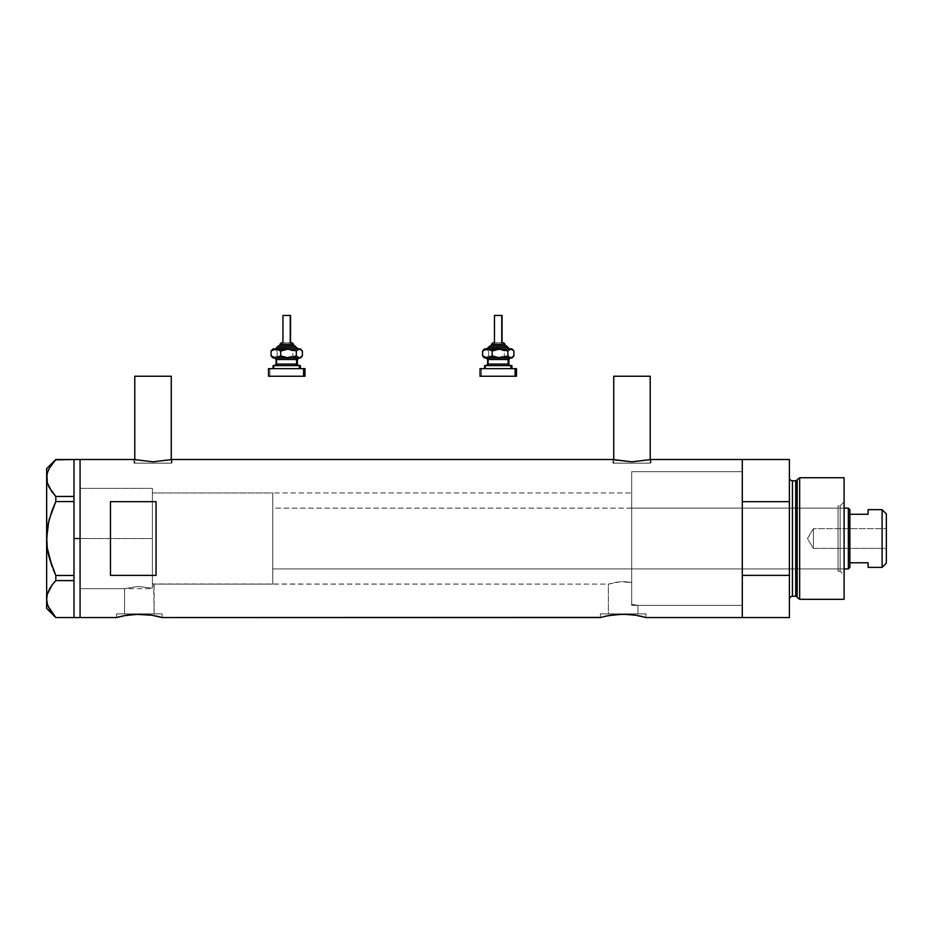 <?xml version="1.0" encoding="UTF-8"?>
<svg xmlns="http://www.w3.org/2000/svg" width="933" height="933" viewBox="0 0 933 933"><rect width="100%" height="100%" fill="white"/><g stroke="black" fill="none" stroke-linecap="round" stroke-linejoin="round"><path stroke-width="0.7" stroke-dasharray="4.67 3.5" d="M162.132 617.541L162.132 613.891L139.344 613.891L154.132 613.891L154.132 584.116L152.406 583.58L152.406 492.939L631.676 492.939L631.676 582.484L620.118 581.76L608.374 584.116L153.688 583.976L154.132 613.891L124.555 613.891L124.555 588.676L138.201 586.46L152.406 588.187L152.406 583.58L153.688 583.976L152.406 583.58L152.406 588.187L138.201 586.46L124.555 588.676L80.075 588.676L80.075 488.379L152.406 488.379L152.406 588.187L152.406 488.379L80.075 488.379L80.075 617.541L80.075 459.514L80.075 588.676L80.075 488.379L80.075 588.676L124.555 588.676L138.201 586.46L152.406 588.187L152.406 488.379L152.406 588.187L152.406 583.58L152.406 588.187L138.201 586.46L124.555 588.676L124.555 613.891L139.344 613.891L116.543 613.891L162.132 613.891L162.132 617.541L149.723 614.894M171.252 463.153L171.252 459.689L171.252 463.153L134.784 463.153L171.252 463.153M134.387 459.596L135.483 459.852L134.025 459.514L134.025 463.153L153.024 463.153L134.784 463.153L134.784 459.689L134.784 463.153L172.01 463.153L134.025 463.153L134.025 459.514L153.024 461.823L172.01 459.514L172.01 463.153L172.01 459.514M650.208 463.153L650.208 459.689L650.208 463.153L613.739 463.153L650.208 463.153M613.354 459.596L614.439 459.852L612.981 459.514L612.981 463.153L631.979 463.153L613.739 463.153L613.739 459.689L613.739 463.153L650.977 463.153L612.981 463.153L612.981 459.514L631.979 461.823L650.977 459.514L650.977 463.153L650.977 459.514M645.963 617.541L645.963 613.891L623.162 613.891L637.95 613.891L637.95 605.389L631.676 604.281L631.676 526.329L631.676 604.281L631.676 582.484L631.676 604.281L637.95 605.389L742.295 605.389L742.295 471.666L742.295 617.541L742.295 459.514L742.295 617.541L742.295 575.369L789.4 575.369L789.4 459.514L789.4 501.674L742.295 501.674L742.295 459.514L742.295 538.528L742.295 471.666L631.676 471.666L631.676 604.281L631.676 471.666L742.295 471.666L742.295 605.389L637.95 605.389L631.676 604.281L631.676 492.939L631.676 582.484L629.95 582.18L631.676 582.484L631.676 604.281L637.95 605.389L637.95 613.891L608.374 613.891L608.374 584.116L616.328 582.192L624.154 581.656L629.95 582.18L620.107 581.76L608.374 584.116L608.374 613.891L623.162 613.891L600.374 613.891L645.963 613.891L645.963 617.541L633.542 614.894M116.543 617.541L116.543 613.891L116.543 617.541M130.597 614.684L116.987 617.413M152.032 615.244L143.799 614.311L132.509 614.497M139.344 614.182L120.404 616.515M143.799 614.311L141.128 614.206M148.09 614.684L146.084 614.485M600.374 617.541L600.374 613.891L600.374 617.541M635.84 615.244L618.684 614.311L600.817 617.413M623.162 614.182L616.34 614.497M627.617 614.311L624.947 614.206M631.909 614.684L629.915 614.485M614.415 614.684L604.234 616.515M642.102 616.515L639.28 615.885M614.439 459.852L631.979 461.823L650.604 459.596M135.483 459.852L153.024 461.823L171.649 459.596M158.283 616.515L155.449 615.885M110.467 575.369L156.056 575.369L156.056 501.674L110.467 501.674L110.467 575.369L156.056 575.369L156.056 501.674L110.467 501.674L110.467 575.369L110.467 501.674M152.406 492.939L152.406 583.58L154.132 584.116L608.374 584.116L620.107 581.76L631.676 582.484L631.676 492.939L152.406 492.939L152.406 584.116L272.763 584.116L272.763 492.939L152.406 492.939L272.763 492.939L272.763 584.116L152.406 584.116L152.406 492.939L152.406 538.528L80.075 538.528L152.406 538.528L152.406 488.379L152.406 538.528L80.075 538.528L80.075 488.379L80.075 538.528L73.999 538.528L73.999 459.514L73.999 501.674L55.817 501.569L73.999 501.569L73.999 499.843L73.999 577.212L73.999 501.674L73.999 575.474L73.999 501.674L73.999 538.528L80.075 538.528L80.075 617.541L80.075 459.514L80.075 588.676L80.075 488.379L80.075 588.676L80.075 538.528L152.406 538.528L152.406 588.676L152.406 492.939M631.676 526.329L631.676 471.666L631.676 526.329M156.056 575.369L156.056 501.674L156.056 575.369M645.963 613.891L600.374 613.891L645.963 613.891M637.95 613.891L608.374 613.891L637.95 613.891M162.132 613.891L116.543 613.891L162.132 613.891M154.132 613.891L124.555 613.891L154.132 613.891M612.981 463.153L650.977 463.153L612.981 463.153M631.979 463.153L649.858 463.153L631.979 463.153M134.025 463.153L172.01 463.153L134.025 463.153M153.024 463.153L170.902 463.153L153.024 463.153M613.739 376.244L650.208 376.244L613.739 376.244M134.784 376.244L171.252 376.244L134.784 376.244M47.291 603.814L49.157 608.514L55.817 617.541L73.999 617.541L73.999 578.857L73.999 617.541L73.999 578.857L73.999 580.641L55.782 580.618M73.999 496.414L73.999 459.514L73.999 496.414M55.817 459.514L73.999 459.514L55.817 459.514L49.204 468.471L47.315 473.159L46.65 477.988L46.65 468.623L47.303 548.138L46.65 477.988L47.315 473.159L52.096 463.934M49.157 487.446L55.817 496.473L73.999 496.473L55.817 496.473L55.817 501.569L55.817 496.473L49.157 487.446M55.817 575.474L55.817 580.583L55.817 575.474L73.999 575.474L55.817 575.474L53.181 569.433M52.085 510.433L49.169 519.599L52.085 510.433M48.691 521.524L48.248 523.483M46.65 599.056L46.65 538.528L46.65 608.421L47.315 594.228L46.65 599.091M52.096 585.003L51.397 585.959M73.999 575.474L73.999 538.528L73.999 575.474M54.58 581.947L55.817 580.583L73.999 580.583L73.999 578.857L73.999 617.541L55.817 617.541L49.157 608.514M47.303 603.861L48.154 606.345M49.181 589.574L48.131 591.814M48.026 552.488L49.181 557.491M73.999 578.857L73.999 577.212L73.999 578.857M840.155 571.194L840.155 505.861L844.108 501.907L844.108 575.148L840.155 571.194L838.032 571.194L838.032 505.861L840.155 505.861L840.155 571.194L840.155 505.861L838.032 505.861L838.032 571.194L840.155 571.194L844.108 575.148L844.108 477.743L844.108 599.313L844.108 501.907L840.155 505.861L840.155 571.194M631.676 568.92L631.676 508.135L838.032 508.135L838.032 568.92L631.676 568.92L838.032 568.92L838.032 538.528L838.032 571.194L838.032 508.135L838.032 568.92L838.032 508.135L631.676 508.135L631.676 605.389L742.295 605.389L742.295 471.666L631.676 471.666L631.676 605.389L631.676 471.666L742.295 471.666L742.295 605.389L742.295 471.993L742.295 605.389L631.676 605.389L631.676 508.135L631.676 568.92M795.697 480.787L795.697 596.269L795.697 480.787M797.167 597.4L797.167 479.655L797.167 597.4M789.4 477.743L789.4 599.313L789.4 477.743M792.444 596.269L792.444 480.787L792.444 596.269M789.4 575.369L789.4 501.674L742.295 501.674L742.295 575.369L789.4 575.369M799.651 599.313L799.651 477.743L799.651 599.313M631.676 471.666L631.676 531.973L631.676 471.666M838.032 505.861L838.032 532.148L838.032 505.861M813.413 548.406L813.413 528.649L886.35 528.649L886.35 548.406L813.413 548.406L807.477 538.528L813.413 528.649L813.413 548.406L813.413 528.649L807.477 538.528L813.413 548.406L886.35 548.406L886.35 513.908L886.35 563.147L886.35 528.649L886.35 548.406L886.35 528.649L813.413 528.649L813.413 548.406M272.763 568.92L844.108 568.92L272.763 568.92L272.763 508.135L272.763 568.92M844.108 508.135L272.763 508.135L272.763 517.034L272.763 492.939L272.763 568.337L272.763 508.135L844.108 508.135M849.881 567.392L849.881 562.786L849.881 567.392M272.763 584.116L272.763 563.859L272.763 584.116M848.365 508.135L848.365 568.92L848.365 508.135M868.11 509.954L868.11 514.27L849.881 514.27L849.881 562.786L849.881 514.27L868.11 514.27L868.11 509.651M868.11 567.101L868.11 562.786L849.881 562.786L868.11 562.786L868.11 567.392M882.093 509.651L882.093 567.392L882.093 509.651M279.9 344.324L280.425 344.324A1.516 1.399 90 0 1 281.824 342.808A1.516 1.399 -90 0 0 280.425 344.324L279.9 345.851L293.58 345.851L279.795 345.851M276.203 348.884L298.035 348.884M296.531 347.368L277.614 347.368L296.531 347.368M282.944 315.459L282.944 342.808L290.536 342.808L282.314 342.808M275.503 365.608L298.793 365.608M297.289 364.08L276.098 364.08M276.098 359.52L297.289 359.52M298.793 358.004L274.104 358.004L277.124 355.893L284.962 358.004L273.532 358.004M276.914 359.52L276.914 364.08L276.914 359.52L297.37 359.52M273.322 365.608L274.104 365.608L274.104 368.64L273.066 368.64L300.414 368.64L269.894 368.64L269.894 376.244L268.856 376.244M268.856 368.64L304.974 368.64L273.066 368.64L274.104 368.64L274.104 365.608L300.414 365.608L274.104 365.608M271.935 356.873L274.104 358.004L277.124 355.893L284.962 358.004L292.787 355.893L297.592 358.004L284.962 358.004L292.787 355.893L296.332 357.852L300.414 358.004L275.503 358.004M269.894 376.244L304.974 376.244L269.894 376.244L269.894 368.64M297.37 364.08L276.914 364.08M274.687 358.004L297.965 358.004M297.965 365.608L274.687 365.608M300.053 357.421L302.397 355.893L300.053 357.421M297.592 358.004L298.84 357.852L297.592 358.004M273.532 348.884L277.124 351.006L277.124 355.893L277.124 351.006L282.932 349.035L287.014 349.047L292.787 351.006L292.787 355.893L292.787 351.006L295.12 349.478L298.852 349.047L302.397 351.006L297.592 348.884L300.414 348.884L296.344 349.035L292.787 351.006L287.014 349.047L274.104 348.884L297.592 348.884L282.932 349.035L277.124 351.006L274.104 348.884L271.935 350.015M277.264 348.884L298.14 348.884L277.264 348.884M274.104 348.884L272.553 349.478M273.322 357.852L274.104 358.004M295.096 345.851L279.9 345.851L280.425 344.324L293.58 344.324M291.959 342.808L282.944 342.808L283.224 315.459L290.536 315.459L283.224 315.459M279.014 345.851L295.026 345.851M297.265 348.884L275.433 348.884M293.522 344.324L280.425 344.324M281.824 342.808L291.656 342.808M491.423 344.324L491.948 344.324A1.516 1.399 90 0 1 493.347 342.808A1.516 1.399 -90 0 0 491.948 344.324L491.423 345.851L505.091 345.851L491.306 345.851M487.726 348.884L509.558 348.884M508.053 347.368L489.137 347.368L508.053 347.368M494.455 315.459L494.455 342.808L501.989 342.808L493.837 342.808M487.026 365.608L510.316 365.608M508.812 364.08L487.621 364.08M487.621 359.52L508.812 359.52M510.316 358.004L485.626 358.004L488.647 355.893L496.484 358.004L485.055 358.004M488.437 359.52L488.437 364.08L488.437 359.52L508.893 359.52M484.845 365.608L485.626 365.608L485.626 368.64L484.577 368.64L511.937 368.64L481.416 368.64L481.416 376.244L480.378 376.244M480.378 368.64L516.497 368.64L484.577 368.64L485.626 368.64L485.626 365.608L511.937 365.608L485.626 365.608M483.457 356.873L485.626 358.004L488.647 355.893L496.484 358.004L504.31 355.893L509.115 358.004L496.484 358.004L504.31 355.893L507.844 357.852L511.937 358.004L487.026 358.004M481.416 376.244L516.497 376.244L481.416 376.244L481.416 368.64M508.893 364.08L488.437 364.08M486.198 358.004L509.488 358.004M509.488 365.608L486.198 365.608M511.576 357.421L513.92 355.893L511.576 357.421M509.115 358.004L510.351 357.852L509.115 358.004M485.055 348.884L488.647 351.006L488.647 355.893L488.647 351.006L494.455 349.035L498.537 349.047L504.31 351.006L504.31 355.893L504.31 351.006L506.642 349.478L510.374 349.047L513.92 351.006L509.115 348.884L511.937 348.884L507.867 349.035L504.31 351.006L498.537 349.047L485.626 348.884L509.115 348.884L494.455 349.035L488.647 351.006L485.626 348.884L483.457 350.015M485.626 348.884L484.064 349.478M484.833 357.852L485.626 358.004M506.619 345.851L491.423 345.851L491.948 344.324L505.091 344.324M503.47 342.808L494.455 342.808L494.747 315.459L502.059 315.459L494.747 315.459M490.536 345.851L506.549 345.851M508.788 348.884L486.956 348.884M505.045 344.324L491.948 344.324M493.347 342.808L503.167 342.808M80.075 488.379L152.406 488.379M80.075 588.676L152.406 588.676"/><path stroke-width="1.4" d="M171.252 459.689L171.252 376.244L134.784 376.244L134.784 459.689L134.784 376.244L171.252 376.244L171.252 459.689M650.208 459.689L650.208 376.244L613.739 376.244L613.739 459.689L613.739 376.244L650.208 376.244L650.208 459.689M120.87 616.41L116.543 617.541L80.075 617.541L80.075 459.514L134.025 459.514L153.012 461.823L172.01 459.514L612.981 459.514L172.01 459.514L153.012 461.823L134.025 459.514L80.075 459.514L80.075 617.541L116.543 617.541L126.13 615.325M614.439 459.852L631.968 461.823L650.977 459.514L742.295 459.514L650.977 459.514L631.968 461.823L612.981 459.514M116.998 617.413L124.509 615.628M124.882 615.558L139.355 614.182L152.021 615.244L162.132 617.541L157.805 616.398M132.509 614.497L130.585 614.684M135.635 614.276L152.021 615.244M141.128 614.206L139.344 614.182M146.084 614.485L143.81 614.311M149.723 614.894L148.09 614.684M604.689 616.41L609.96 615.325M600.817 617.413L162.132 617.541L600.374 617.541L608.339 615.628M608.701 615.558L623.174 614.182L635.84 615.244L645.963 617.541L742.295 617.541L742.295 459.514L742.295 501.674L789.4 501.674L789.4 459.514L789.4 575.369L742.295 575.369L742.295 617.541L645.963 617.541M616.34 614.497L627.629 614.311L635.84 615.244M619.454 614.276L618.684 614.311M624.947 614.206L623.162 614.182M629.915 614.485L627.629 614.311M633.542 614.894L631.921 614.684M639.28 615.885L641.624 616.398M110.467 575.369L110.467 501.674L156.056 501.674L156.056 575.369L110.467 575.369L110.467 501.674L156.056 501.674L156.056 575.369L110.467 575.369L110.467 501.674M644.202 617.051L642.102 616.515L644.202 617.051M155.449 615.885L162.132 617.541M742.295 617.541L742.295 459.514L742.295 501.674L789.4 501.674L789.4 617.541L742.295 617.541L789.4 617.541L789.4 575.369L742.295 575.369L742.295 617.541M610.485 615.244L614.415 614.684M126.666 615.244L134.877 614.311M135.483 459.852L134.025 459.514M73.999 538.528L80.075 538.528L80.075 459.514L80.075 538.528L73.999 538.528L73.999 575.474L73.999 499.843L73.999 538.528M48.026 552.488L49.181 557.491L47.303 548.091L46.65 538.528L47.303 528.906L49.181 519.564L55.817 501.569L52.085 510.433L55.817 501.569L55.817 496.473L73.999 496.473L73.999 499.843L73.999 496.414L55.817 496.473L49.204 487.516L47.315 482.827L46.65 477.988L47.291 473.229L49.157 468.541L55.817 459.514L73.999 459.514L73.999 496.414L73.999 459.514L55.502 459.864M53.181 569.433L55.817 575.474L73.999 575.474L73.999 577.212L73.999 575.474L55.817 575.474L49.169 557.444L52.085 566.611L47.303 548.091L46.65 538.528L46.65 599.056L47.303 603.861L46.65 599.056L47.291 594.298L52.085 585.014L48.131 591.814M48.154 606.345L55.817 617.541L73.999 617.541L55.817 617.541L49.204 608.584L47.315 603.896L46.65 599.056L47.291 594.298L52.085 585.014L55.817 580.583L52.096 585.003L55.817 580.583L73.999 580.583L73.999 578.857L73.999 580.641L55.817 580.583L55.817 575.474L49.181 557.491M51.677 491.481L47.315 482.827L46.65 468.623L46.65 477.988L47.291 473.229L49.157 468.541L55.817 459.514L52.096 463.934M47.291 603.814L46.65 599.056L46.65 608.421L46.65 477.988L47.303 482.793L46.65 477.988L46.65 538.528L48.691 521.524M51.595 491.364L55.817 496.473L55.817 501.569L73.999 501.569L55.817 501.569L52.085 510.433M49.204 608.584L47.315 603.896M51.397 585.959L49.181 589.574M54.58 581.947L52.096 585.003M52.085 510.444L48.248 523.483M73.999 580.641L73.999 617.483L73.999 580.641M73.999 577.212L73.999 578.857L73.999 577.212M80.075 617.541L80.075 538.528L80.075 617.541L73.999 617.541M55.817 580.583L55.817 575.474M799.651 477.743L797.167 479.655L797.167 597.4L799.651 599.313L799.651 477.743L799.651 599.313L844.108 599.313L844.108 477.743L799.651 477.743L844.108 477.743L844.108 599.313L799.651 599.313L797.167 597.4A1.516 1.516 0 0 0 795.697 596.269A1.516 1.516 0 0 1 797.167 597.4L797.167 479.655A1.516 1.516 0 0 1 795.697 480.787L792.444 480.787A3.044 3.044 0 0 1 789.4 477.743A3.044 3.044 0 0 0 792.444 480.787L792.444 596.269L795.697 596.269L795.697 480.787A1.516 1.516 0 0 0 797.167 479.655L799.651 477.743M789.4 599.313A3.044 3.044 0 0 1 792.444 596.269A3.044 3.044 0 0 0 789.4 599.313M795.697 596.269L792.444 596.269L792.444 480.787L795.697 480.787L795.697 596.269M868.11 509.651L882.093 509.651L886.35 513.908L886.35 563.147L882.093 567.392L886.35 563.147L886.35 513.908L882.093 509.651L882.093 567.392L882.093 509.651L868.11 509.651L868.11 514.27L849.881 514.27L849.881 562.786L868.11 562.786L868.11 567.392L882.093 567.392L868.11 567.392M868.11 567.101L868.11 562.786L849.881 562.786L849.881 509.651L848.365 508.135L848.365 568.92L849.881 567.392L849.881 562.786L849.881 567.392L848.365 568.92L848.365 508.135L844.108 508.135L848.365 508.135L849.881 509.651L849.881 514.27L868.11 514.27L868.11 509.954M844.108 568.92L848.365 568.92L844.108 568.92M279.958 344.324L293.055 344.324A1.516 1.399 -90 0 0 291.656 342.808L291.959 342.808M279.795 345.851L294.455 345.851A1.516 1.399 90 0 1 295.866 347.368L276.938 347.368L295.866 347.368A1.516 1.399 -90 0 0 297.265 348.884A1.516 1.399 90 0 1 295.866 347.368A1.516 1.399 -90 0 0 294.455 345.851L278.454 345.851M283.224 315.459L290.536 315.459L290.245 342.808L290.245 315.459L282.944 315.459L282.944 342.808M293.58 345.851L293.58 344.324L293.055 345.851L293.055 344.324L279.9 344.324L281.521 342.808M276.098 359.52L276.098 364.08L296.566 364.08A1.516 1.399 -90 0 0 297.965 365.608A1.516 1.399 90 0 1 296.566 364.08L296.566 359.52A1.516 1.399 90 0 1 297.965 358.004A1.516 1.399 -90 0 0 296.566 359.52L276.098 359.52L274.582 358.004M274.104 365.608L300.414 365.608L299.376 365.608L299.376 368.64L299.376 365.608L273.322 365.608M268.856 376.244L303.587 376.244L303.587 368.64L268.856 368.64M274.104 358.004L300.414 358.004L301.546 356.873L299.376 358.004L300.414 358.004M274.104 348.884L300.158 349.047L302.397 351.006L302.397 355.893L299.376 358.004L296.344 355.893L288.519 358.004L280.693 355.893L275.888 358.004L299.376 358.004L296.344 355.893L288.519 358.004L280.693 355.893L277.148 357.852L273.532 358.004M276.623 358.004L275.503 358.004M269.894 376.244L304.974 376.244L304.974 368.64L303.587 368.64L303.587 376.244L304.974 376.244M269.894 368.64L304.974 368.64M297.37 364.08L297.37 359.52L296.566 359.52L296.566 364.08L298.898 365.608M296.566 359.52L276.191 359.52M276.191 364.08L296.566 364.08M272.553 357.409L271.083 355.893L271.083 351.006L272.553 349.478L271.083 351.006L271.083 355.893L275.888 358.004L271.083 355.893L273.322 357.852M300.414 348.884L301.546 350.015L299.376 348.884L300.414 348.884L298.583 349.035L296.344 351.006L296.344 355.893L296.344 351.006L288.519 348.884L296.344 351.006L299.376 348.884L284.472 349.478L280.693 351.006L280.693 355.893L280.693 351.006L278.349 349.478L274.617 349.047L271.083 351.006L275.888 348.884L280.693 351.006L288.519 348.884L273.532 348.884M300.927 357.409L302.397 355.893L302.397 351.006L300.927 349.478M275.34 348.884L278.535 345.851M294.455 345.851L298.14 348.884M291.656 342.808A1.516 1.399 90 0 1 293.055 344.324M491.481 344.324L504.578 344.324A1.516 1.399 -90 0 0 503.167 342.808L503.47 342.808M491.306 345.851L505.978 345.851A1.516 1.399 90 0 1 507.377 347.368L488.46 347.368L507.377 347.368A1.516 1.399 -90 0 0 508.788 348.884A1.516 1.399 90 0 1 507.377 347.368A1.516 1.399 -90 0 0 505.978 345.851L489.965 345.851M494.747 315.459L502.059 315.459L501.767 342.808L501.767 315.459L494.455 315.459L494.455 342.808M505.091 345.851L505.091 344.324L504.578 345.851L504.578 344.324L491.423 344.324L493.044 342.808M487.621 359.52L487.621 364.08L508.088 364.08A1.516 1.399 -90 0 0 509.488 365.608A1.516 1.399 90 0 1 508.088 364.08L508.088 359.52A1.516 1.399 90 0 1 509.488 358.004A1.516 1.399 -90 0 0 508.088 359.52L487.621 359.52L486.105 358.004M485.626 365.608L511.937 365.608L510.887 365.608L510.887 368.64L510.887 365.608L484.845 365.608M480.378 376.244L515.098 376.244L515.098 368.64L480.378 368.64M485.626 358.004L511.937 358.004L513.068 356.873L510.887 358.004L511.937 358.004M485.626 348.884L511.681 349.047L513.92 351.006L513.92 355.893L510.887 358.004L507.867 355.893L500.041 358.004L492.204 355.893L487.411 358.004L510.887 358.004L507.867 355.893L500.041 358.004L492.204 355.893L488.67 357.852L485.043 358.004M488.146 358.004L487.026 358.004M481.405 376.244L516.497 376.244L516.497 368.64L515.098 368.64L515.098 376.244L516.497 376.244M481.405 368.64L516.497 368.64M508.893 364.08L508.893 359.52L508.088 359.52L508.088 364.08L510.409 365.608M508.088 359.52L487.714 359.52M487.714 364.08L508.088 364.08M484.075 357.409L482.606 355.893L482.606 351.006L484.064 349.478L482.606 351.006L482.606 355.893L487.411 358.004L482.606 355.893L484.833 357.852M511.937 348.884L513.068 350.015L510.887 348.884L511.937 348.884L510.106 349.035L507.867 351.006L507.867 355.893L507.867 351.006L500.041 348.884L507.867 351.006L510.887 348.884L495.994 349.478L492.204 351.006L492.204 355.893L492.204 351.006L489.872 349.478L486.14 349.047L482.606 351.006L487.411 348.884L492.204 351.006L500.041 348.884L485.043 348.884M512.45 357.409L513.92 355.893L513.92 351.006L512.45 349.478M486.863 348.884L490.058 345.851M505.978 345.851L509.651 348.884M503.167 342.808A1.516 1.399 90 0 1 504.578 344.324M73.999 459.514L80.075 459.514M46.65 608.421L55.758 617.541M46.65 468.623L55.758 459.514M742.295 459.514L789.4 459.514M279.9 345.851L279.9 344.324M297.37 359.52L298.898 358.004M273.066 368.64L273.066 365.608M268.506 376.244L268.506 368.64M300.414 368.64L300.414 365.608M276.098 364.08L274.582 365.608M273.066 358.004L271.935 356.873M271.935 350.015L273.066 348.884M290.536 342.808L290.536 315.459M293.58 344.324L292.052 342.808M491.423 345.851L491.423 344.324M508.893 359.52L510.409 358.004M484.577 368.64L484.577 365.608M480.029 376.244L480.029 368.64M511.937 368.64L511.937 365.608M487.621 364.08L486.105 365.608M484.577 358.004L483.457 356.873M483.457 350.015L484.577 348.884M502.059 342.808L502.059 315.459M505.091 344.324L503.575 342.808"/></g></svg>
